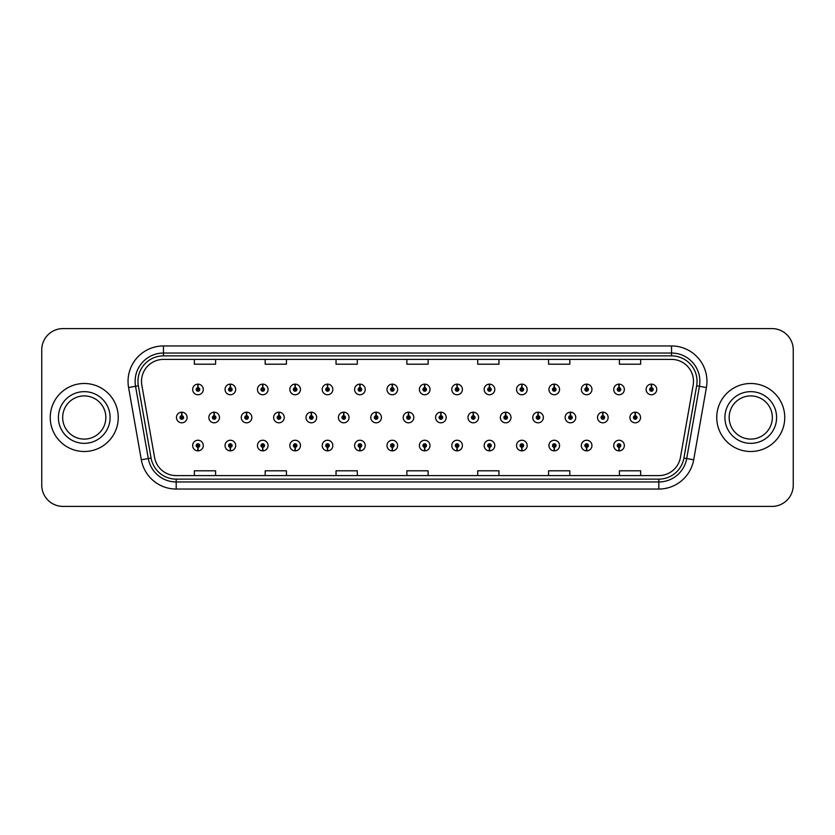 <?xml version="1.0" encoding="UTF-8"?>
<svg xmlns="http://www.w3.org/2000/svg" width="835" height="835" viewBox="0 0 835 835"><rect width="100%" height="100%" fill="white"/><g stroke="black" fill="none" stroke-linecap="round" stroke-linejoin="round"><path stroke-width="1.25" d="M392.231 447.32L392.074 450.858A5.313 5.313 0 0 0 392.544 450.858L392.387 447.32A1.774 1.774 0 0 0 394.078 445.556A1.774 1.774 0 0 0 392.304 443.782A1.774 1.774 0 0 0 390.54 445.556A1.774 1.774 0 0 0 392.231 447.32L392.273 446.266A0.71 0.71 0 0 1 391.605 445.556A0.71 0.71 0 0 1 392.304 444.846A0.71 0.71 0 0 1 393.014 445.556A0.71 0.71 0 0 1 392.335 446.266L392.387 447.32M327.456 447.32L327.299 450.858A5.313 5.313 0 0 0 327.758 450.858L327.602 447.32A1.774 1.774 0 0 0 329.303 445.556A1.774 1.774 0 0 0 327.529 443.782A1.774 1.774 0 0 0 325.754 445.556A1.774 1.774 0 0 0 327.456 447.32L327.497 446.266A0.71 0.71 0 0 1 326.819 445.556A0.71 0.71 0 0 1 327.529 444.846A0.71 0.71 0 0 1 328.238 445.556A0.71 0.71 0 0 1 327.56 446.266L327.602 447.32M295.068 447.32L294.912 450.858A5.313 5.313 0 0 0 295.371 450.858L295.214 447.32A1.774 1.774 0 0 0 296.916 445.556A1.774 1.774 0 0 0 295.141 443.782A1.774 1.774 0 0 0 293.367 445.556A1.774 1.774 0 0 0 295.068 447.32L295.11 446.266A0.71 0.71 0 0 1 294.431 445.556A0.71 0.71 0 0 1 295.141 444.846A0.71 0.71 0 0 1 295.851 445.556A0.71 0.71 0 0 1 295.173 446.266L295.214 447.32M262.67 447.32L262.524 450.858A5.313 5.313 0 0 0 262.983 450.858L262.827 447.32A1.774 1.774 0 0 0 264.518 445.556A1.774 1.774 0 0 0 262.754 443.782A1.774 1.774 0 0 0 260.979 445.556A1.774 1.774 0 0 0 262.67 447.32L262.722 446.266A0.71 0.71 0 0 1 262.044 445.556A0.71 0.71 0 0 1 262.754 444.846A0.71 0.71 0 0 1 263.463 445.556A0.71 0.71 0 0 1 262.785 446.266L262.827 447.32M230.283 447.32L230.126 450.858A5.313 5.313 0 0 0 230.596 450.858L230.439 447.32A1.774 1.774 0 0 0 232.13 445.556A1.774 1.774 0 0 0 230.366 443.782A1.774 1.774 0 0 0 228.592 445.556A1.774 1.774 0 0 0 230.283 447.32L230.335 446.266A0.71 0.71 0 0 1 229.656 445.556A0.71 0.71 0 0 1 230.366 444.846A0.71 0.71 0 0 1 231.065 445.556A0.71 0.71 0 0 1 230.397 446.266L230.439 447.32M359.843 447.32L359.687 450.858A5.313 5.313 0 0 0 360.146 450.858L360 447.32A1.774 1.774 0 0 0 361.691 445.556A1.774 1.774 0 0 0 359.916 443.782A1.774 1.774 0 0 0 358.152 445.556A1.774 1.774 0 0 0 359.843 447.32L359.885 446.266A0.71 0.71 0 0 1 359.207 445.556A0.71 0.71 0 0 1 359.916 444.846A0.71 0.71 0 0 1 360.626 445.556A0.71 0.71 0 0 1 359.948 446.266L360 447.32M424.618 447.32L424.462 450.858A5.313 5.313 0 0 0 424.931 450.858L424.775 447.32A1.774 1.774 0 0 0 426.466 445.556A1.774 1.774 0 0 0 424.702 443.782A1.774 1.774 0 0 0 422.927 445.556A1.774 1.774 0 0 0 424.618 447.32L424.671 446.266A0.71 0.71 0 0 1 423.992 445.556A0.71 0.71 0 0 1 424.702 444.846A0.71 0.71 0 0 1 425.401 445.556A0.71 0.71 0 0 1 424.733 446.266L424.775 447.32M457.006 447.32L456.86 450.858A5.313 5.313 0 0 0 457.319 450.858L457.162 447.32A1.774 1.774 0 0 0 458.853 445.556A1.774 1.774 0 0 0 457.089 443.782A1.774 1.774 0 0 0 455.315 445.556A1.774 1.774 0 0 0 457.006 447.32L457.058 446.266A0.71 0.71 0 0 1 456.38 445.556A0.71 0.71 0 0 1 457.089 444.846A0.71 0.71 0 0 1 457.799 445.556A0.71 0.71 0 0 1 457.121 446.266L457.162 447.32M489.404 447.32L489.247 450.858A5.313 5.313 0 0 0 489.707 450.858L489.55 447.32A1.774 1.774 0 0 0 491.251 445.556A1.774 1.774 0 0 0 489.477 443.782A1.774 1.774 0 0 0 487.703 445.556A1.774 1.774 0 0 0 489.404 447.32L489.446 446.266A0.71 0.71 0 0 1 488.767 445.556A0.71 0.71 0 0 1 489.477 444.846A0.71 0.71 0 0 1 490.187 445.556A0.71 0.71 0 0 1 489.508 446.266L489.55 447.32M521.792 447.32L521.635 450.858A5.313 5.313 0 0 0 522.094 450.858L521.938 447.32A1.774 1.774 0 0 0 523.639 445.556A1.774 1.774 0 0 0 521.865 443.782A1.774 1.774 0 0 0 520.09 445.556A1.774 1.774 0 0 0 521.792 447.32L521.833 446.266A0.71 0.71 0 0 1 521.155 445.556A0.71 0.71 0 0 1 521.865 444.846A0.71 0.71 0 0 1 522.574 445.556A0.71 0.71 0 0 1 521.896 446.266L521.938 447.32M554.179 447.32L554.022 450.858A5.313 5.313 0 0 0 554.482 450.858L554.336 447.32A1.774 1.774 0 0 0 556.027 445.556A1.774 1.774 0 0 0 554.252 443.782A1.774 1.774 0 0 0 552.488 445.556A1.774 1.774 0 0 0 554.179 447.32L554.221 446.266A0.71 0.71 0 0 1 553.542 445.556A0.71 0.71 0 0 1 554.252 444.846A0.71 0.71 0 0 1 554.962 445.556A0.71 0.71 0 0 1 554.283 446.266L554.336 447.32M586.567 447.32L586.41 450.858A5.313 5.313 0 0 0 586.88 450.858L586.723 447.32A1.774 1.774 0 0 0 588.414 445.556A1.774 1.774 0 0 0 586.64 443.782A1.774 1.774 0 0 0 584.876 445.556A1.774 1.774 0 0 0 586.567 447.32L586.608 446.266A0.71 0.71 0 0 1 585.94 445.556A0.71 0.71 0 0 1 586.64 444.846A0.71 0.71 0 0 1 587.349 445.556A0.71 0.71 0 0 1 586.671 446.266L586.723 447.32M618.954 447.32L618.798 450.858A5.313 5.313 0 0 0 619.267 450.858L619.111 447.32A1.774 1.774 0 0 0 620.802 445.556A1.774 1.774 0 0 0 619.038 443.782A1.774 1.774 0 0 0 617.263 445.556A1.774 1.774 0 0 0 618.954 447.32L619.006 446.266A0.71 0.71 0 0 1 618.328 445.556A0.71 0.71 0 0 1 619.038 444.846A0.71 0.71 0 0 1 619.737 445.556A0.71 0.71 0 0 1 619.069 446.266L619.111 447.32M197.895 447.32L197.738 450.858A5.313 5.313 0 0 0 198.208 450.858L198.052 447.32A1.774 1.774 0 0 0 199.742 445.556A1.774 1.774 0 0 0 197.968 443.782A1.774 1.774 0 0 0 196.204 445.556A1.774 1.774 0 0 0 197.895 447.32L197.937 446.266A0.71 0.71 0 0 1 197.269 445.556A0.71 0.71 0 0 1 197.968 444.846A0.71 0.71 0 0 1 198.678 445.556A0.71 0.71 0 0 1 197.999 446.266L198.052 447.32M408.576 415.726L408.733 412.187A5.313 5.313 0 0 0 408.273 412.187L408.43 415.726A1.774 1.774 0 0 0 406.728 417.5A1.774 1.774 0 0 0 408.503 419.274A1.774 1.774 0 0 0 410.277 417.5A1.774 1.774 0 0 0 408.576 415.726L408.534 416.79A0.71 0.71 0 0 1 409.213 417.5A0.71 0.71 0 0 1 408.503 418.21A0.71 0.71 0 0 1 407.793 417.5A0.71 0.71 0 0 1 408.472 416.79L408.43 415.726M311.413 415.726L311.57 412.187A5.313 5.313 0 0 0 311.1 412.187L311.257 415.726A1.774 1.774 0 0 0 309.566 417.5A1.774 1.774 0 0 0 311.34 419.274A1.774 1.774 0 0 0 313.104 417.5A1.774 1.774 0 0 0 311.413 415.726L311.361 416.79A0.71 0.71 0 0 1 312.039 417.5A0.71 0.71 0 0 1 311.34 418.21A0.71 0.71 0 0 1 310.63 417.5A0.71 0.71 0 0 1 311.309 416.79L311.257 415.726M279.026 415.726L279.182 412.187A5.313 5.313 0 0 0 278.713 412.187L278.869 415.726A1.774 1.774 0 0 0 277.178 417.5A1.774 1.774 0 0 0 278.942 419.274A1.774 1.774 0 0 0 280.717 417.5A1.774 1.774 0 0 0 279.026 415.726L278.973 416.79A0.71 0.71 0 0 1 279.652 417.5A0.71 0.71 0 0 1 278.942 418.21A0.71 0.71 0 0 1 278.232 417.5A0.71 0.71 0 0 1 278.911 416.79L278.869 415.726M246.638 415.726L246.784 412.187A5.313 5.313 0 0 0 246.325 412.187L246.482 415.726A1.774 1.774 0 0 0 244.78 417.5A1.774 1.774 0 0 0 246.555 419.274A1.774 1.774 0 0 0 248.329 417.5A1.774 1.774 0 0 0 246.638 415.726L246.586 416.79A0.71 0.71 0 0 1 247.264 417.5A0.71 0.71 0 0 1 246.555 418.21A0.71 0.71 0 0 1 245.845 417.5A0.71 0.71 0 0 1 246.523 416.79L246.482 415.726M343.801 415.726L343.957 412.187A5.313 5.313 0 0 0 343.488 412.187L343.644 415.726A1.774 1.774 0 0 0 341.953 417.5A1.774 1.774 0 0 0 343.728 419.274A1.774 1.774 0 0 0 345.492 417.5A1.774 1.774 0 0 0 343.801 415.726L343.759 416.79A0.71 0.71 0 0 1 344.438 417.5A0.71 0.71 0 0 1 343.728 418.21A0.71 0.71 0 0 1 343.018 417.5A0.71 0.71 0 0 1 343.696 416.79L343.644 415.726M376.188 415.726L376.345 412.187A5.313 5.313 0 0 0 375.886 412.187L376.032 415.726A1.774 1.774 0 0 0 374.341 417.5A1.774 1.774 0 0 0 376.115 419.274A1.774 1.774 0 0 0 377.89 417.5A1.774 1.774 0 0 0 376.188 415.726L376.147 416.79A0.71 0.71 0 0 1 376.825 417.5A0.71 0.71 0 0 1 376.115 418.21A0.71 0.71 0 0 1 375.406 417.5A0.71 0.71 0 0 1 376.084 416.79L376.032 415.726M214.24 415.726L214.397 412.187A5.313 5.313 0 0 0 213.937 412.187L214.094 415.726A1.774 1.774 0 0 0 212.393 417.5A1.774 1.774 0 0 0 214.167 419.274A1.774 1.774 0 0 0 215.941 417.5A1.774 1.774 0 0 0 214.24 415.726L214.198 416.79A0.71 0.71 0 0 1 214.877 417.5A0.71 0.71 0 0 1 214.167 418.21A0.71 0.71 0 0 1 213.457 417.5A0.71 0.71 0 0 1 214.136 416.79L214.094 415.726M440.974 415.726L441.12 412.187A5.313 5.313 0 0 0 440.661 412.187L440.817 415.726A1.774 1.774 0 0 0 439.116 417.5A1.774 1.774 0 0 0 440.89 419.274A1.774 1.774 0 0 0 442.665 417.5A1.774 1.774 0 0 0 440.974 415.726L440.922 416.79A0.71 0.71 0 0 1 441.6 417.5A0.71 0.71 0 0 1 440.89 418.21A0.71 0.71 0 0 1 440.181 417.5A0.71 0.71 0 0 1 440.859 416.79L440.817 415.726M473.361 415.726L473.518 412.187A5.313 5.313 0 0 0 473.048 412.187L473.205 415.726A1.774 1.774 0 0 0 471.514 417.5A1.774 1.774 0 0 0 473.278 419.274A1.774 1.774 0 0 0 475.052 417.5A1.774 1.774 0 0 0 473.361 415.726L473.309 416.79A0.71 0.71 0 0 1 473.988 417.5A0.71 0.71 0 0 1 473.278 418.21A0.71 0.71 0 0 1 472.568 417.5A0.71 0.71 0 0 1 473.247 416.79L473.205 415.726M505.749 415.726L505.906 412.187A5.313 5.313 0 0 0 505.436 412.187L505.592 415.726A1.774 1.774 0 0 0 503.902 417.5A1.774 1.774 0 0 0 505.676 419.274A1.774 1.774 0 0 0 507.44 417.5A1.774 1.774 0 0 0 505.749 415.726L505.697 416.79A0.71 0.71 0 0 1 506.375 417.5A0.71 0.71 0 0 1 505.676 418.21A0.71 0.71 0 0 1 504.966 417.5A0.71 0.71 0 0 1 505.645 416.79L505.592 415.726M538.137 415.726L538.293 412.187A5.313 5.313 0 0 0 537.823 412.187L537.98 415.726A1.774 1.774 0 0 0 536.289 417.5A1.774 1.774 0 0 0 538.064 419.274A1.774 1.774 0 0 0 539.827 417.5A1.774 1.774 0 0 0 538.137 415.726L538.095 416.79A0.71 0.71 0 0 1 538.773 417.5A0.71 0.71 0 0 1 538.064 418.21A0.71 0.71 0 0 1 537.354 417.5A0.71 0.71 0 0 1 538.032 416.79L537.98 415.726M570.524 415.726L570.681 412.187A5.313 5.313 0 0 0 570.221 412.187L570.368 415.726A1.774 1.774 0 0 0 568.677 417.5A1.774 1.774 0 0 0 570.451 419.274A1.774 1.774 0 0 0 572.226 417.5A1.774 1.774 0 0 0 570.524 415.726L570.482 416.79A0.71 0.71 0 0 1 571.161 417.5A0.71 0.71 0 0 1 570.451 418.21A0.71 0.71 0 0 1 569.741 417.5A0.71 0.71 0 0 1 570.42 416.79L570.368 415.726M602.912 415.726L603.068 412.187A5.313 5.313 0 0 0 602.609 412.187L602.766 415.726A1.774 1.774 0 0 0 601.064 417.5A1.774 1.774 0 0 0 602.839 419.274A1.774 1.774 0 0 0 604.613 417.5A1.774 1.774 0 0 0 602.912 415.726L602.87 416.79A0.71 0.71 0 0 1 603.548 417.5A0.71 0.71 0 0 1 602.839 418.21A0.71 0.71 0 0 1 602.129 417.5A0.71 0.71 0 0 1 602.807 416.79L602.766 415.726M635.31 415.726L635.456 412.187A5.313 5.313 0 0 0 634.997 412.187L635.153 415.726A1.774 1.774 0 0 0 633.452 417.5A1.774 1.774 0 0 0 635.226 419.274A1.774 1.774 0 0 0 637.001 417.5A1.774 1.774 0 0 0 635.31 415.726L635.258 416.79A0.71 0.71 0 0 1 635.936 417.5A0.71 0.71 0 0 1 635.226 418.21A0.71 0.71 0 0 1 634.516 417.5A0.71 0.71 0 0 1 635.195 416.79L635.153 415.726M181.853 415.726L182.009 412.187A5.313 5.313 0 0 0 181.55 412.187L181.696 415.726A1.774 1.774 0 0 0 180.005 417.5A1.774 1.774 0 0 0 181.779 419.274A1.774 1.774 0 0 0 183.554 417.5A1.774 1.774 0 0 0 181.853 415.726L181.811 416.79A0.71 0.71 0 0 1 182.489 417.5A0.71 0.71 0 0 1 181.779 418.21A0.71 0.71 0 0 1 181.07 417.5A0.71 0.71 0 0 1 181.748 416.79L181.696 415.726M424.775 387.68L424.931 384.142A5.313 5.313 0 0 0 424.462 384.142L424.618 387.68A1.774 1.774 0 0 0 422.927 389.444A1.774 1.774 0 0 0 424.702 391.218A1.774 1.774 0 0 0 426.466 389.444A1.774 1.774 0 0 0 424.775 387.68L424.733 388.734A0.71 0.71 0 0 1 425.401 389.444A0.71 0.71 0 0 1 424.702 390.154A0.71 0.71 0 0 1 423.992 389.444A0.71 0.71 0 0 1 424.671 388.734L424.618 387.68M392.387 387.68L392.544 384.142A5.313 5.313 0 0 0 392.074 384.142L392.231 387.68A1.774 1.774 0 0 0 390.54 389.444A1.774 1.774 0 0 0 392.304 391.218A1.774 1.774 0 0 0 394.078 389.444A1.774 1.774 0 0 0 392.387 387.68L392.335 388.734A0.71 0.71 0 0 1 393.014 389.444A0.71 0.71 0 0 1 392.304 390.154A0.71 0.71 0 0 1 391.605 389.444A0.71 0.71 0 0 1 392.273 388.734L392.231 387.68M327.602 387.68L327.758 384.142A5.313 5.313 0 0 0 327.299 384.142L327.456 387.68A1.774 1.774 0 0 0 325.754 389.444A1.774 1.774 0 0 0 327.529 391.218A1.774 1.774 0 0 0 329.303 389.444A1.774 1.774 0 0 0 327.602 387.68L327.56 388.734A0.71 0.71 0 0 1 328.238 389.444A0.71 0.71 0 0 1 327.529 390.154A0.71 0.71 0 0 1 326.819 389.444A0.71 0.71 0 0 1 327.497 388.734L327.456 387.68M295.214 387.68L295.371 384.142A5.313 5.313 0 0 0 294.912 384.142L295.068 387.68A1.774 1.774 0 0 0 293.367 389.444A1.774 1.774 0 0 0 295.141 391.218A1.774 1.774 0 0 0 296.916 389.444A1.774 1.774 0 0 0 295.214 387.68L295.173 388.734A0.71 0.71 0 0 1 295.851 389.444A0.71 0.71 0 0 1 295.141 390.154A0.71 0.71 0 0 1 294.431 389.444A0.71 0.71 0 0 1 295.11 388.734L295.068 387.68M262.827 387.68L262.983 384.142A5.313 5.313 0 0 0 262.524 384.142L262.67 387.68A1.774 1.774 0 0 0 260.979 389.444A1.774 1.774 0 0 0 262.754 391.218A1.774 1.774 0 0 0 264.518 389.444A1.774 1.774 0 0 0 262.827 387.68L262.785 388.734A0.71 0.71 0 0 1 263.463 389.444A0.71 0.71 0 0 1 262.754 390.154A0.71 0.71 0 0 1 262.044 389.444A0.71 0.71 0 0 1 262.722 388.734L262.67 387.68M230.439 387.68L230.596 384.142A5.313 5.313 0 0 0 230.126 384.142L230.283 387.68A1.774 1.774 0 0 0 228.592 389.444A1.774 1.774 0 0 0 230.366 391.218A1.774 1.774 0 0 0 232.13 389.444A1.774 1.774 0 0 0 230.439 387.68L230.397 388.734A0.71 0.71 0 0 1 231.065 389.444A0.71 0.71 0 0 1 230.366 390.154A0.71 0.71 0 0 1 229.656 389.444A0.71 0.71 0 0 1 230.335 388.734L230.283 387.68M360 387.68L360.146 384.142A5.313 5.313 0 0 0 359.687 384.142L359.843 387.68A1.774 1.774 0 0 0 358.152 389.444A1.774 1.774 0 0 0 359.916 391.218A1.774 1.774 0 0 0 361.691 389.444A1.774 1.774 0 0 0 360 387.68L359.948 388.734A0.71 0.71 0 0 1 360.626 389.444A0.71 0.71 0 0 1 359.916 390.154A0.71 0.71 0 0 1 359.207 389.444A0.71 0.71 0 0 1 359.885 388.734L359.843 387.68M457.162 387.68L457.319 384.142A5.313 5.313 0 0 0 456.86 384.142L457.006 387.68A1.774 1.774 0 0 0 455.315 389.444A1.774 1.774 0 0 0 457.089 391.218A1.774 1.774 0 0 0 458.853 389.444A1.774 1.774 0 0 0 457.162 387.68L457.121 388.734A0.71 0.71 0 0 1 457.799 389.444A0.71 0.71 0 0 1 457.089 390.154A0.71 0.71 0 0 1 456.38 389.444A0.71 0.71 0 0 1 457.058 388.734L457.006 387.68M489.55 387.68L489.707 384.142A5.313 5.313 0 0 0 489.247 384.142L489.404 387.68A1.774 1.774 0 0 0 487.703 389.444A1.774 1.774 0 0 0 489.477 391.218A1.774 1.774 0 0 0 491.251 389.444A1.774 1.774 0 0 0 489.55 387.68L489.508 388.734A0.71 0.71 0 0 1 490.187 389.444A0.71 0.71 0 0 1 489.477 390.154A0.71 0.71 0 0 1 488.767 389.444A0.71 0.71 0 0 1 489.446 388.734L489.404 387.68M521.938 387.68L522.094 384.142A5.313 5.313 0 0 0 521.635 384.142L521.792 387.68A1.774 1.774 0 0 0 520.09 389.444A1.774 1.774 0 0 0 521.865 391.218A1.774 1.774 0 0 0 523.639 389.444A1.774 1.774 0 0 0 521.938 387.68L521.896 388.734A0.71 0.71 0 0 1 522.574 389.444A0.71 0.71 0 0 1 521.865 390.154A0.71 0.71 0 0 1 521.155 389.444A0.71 0.71 0 0 1 521.833 388.734L521.792 387.68M554.336 387.68L554.482 384.142A5.313 5.313 0 0 0 554.022 384.142L554.179 387.68A1.774 1.774 0 0 0 552.488 389.444A1.774 1.774 0 0 0 554.252 391.218A1.774 1.774 0 0 0 556.027 389.444A1.774 1.774 0 0 0 554.336 387.68L554.283 388.734A0.71 0.71 0 0 1 554.962 389.444A0.71 0.71 0 0 1 554.252 390.154A0.71 0.71 0 0 1 553.542 389.444A0.71 0.71 0 0 1 554.221 388.734L554.179 387.68M586.723 387.68L586.88 384.142A5.313 5.313 0 0 0 586.41 384.142L586.567 387.68A1.774 1.774 0 0 0 584.876 389.444A1.774 1.774 0 0 0 586.64 391.218A1.774 1.774 0 0 0 588.414 389.444A1.774 1.774 0 0 0 586.723 387.68L586.671 388.734A0.71 0.71 0 0 1 587.349 389.444A0.71 0.71 0 0 1 586.64 390.154A0.71 0.71 0 0 1 585.94 389.444A0.71 0.71 0 0 1 586.608 388.734L586.567 387.68M619.111 387.68L619.267 384.142A5.313 5.313 0 0 0 618.798 384.142L618.954 387.68A1.774 1.774 0 0 0 617.263 389.444A1.774 1.774 0 0 0 619.038 391.218A1.774 1.774 0 0 0 620.802 389.444A1.774 1.774 0 0 0 619.111 387.68L619.069 388.734A0.71 0.71 0 0 1 619.737 389.444A0.71 0.71 0 0 1 619.038 390.154A0.71 0.71 0 0 1 618.328 389.444A0.71 0.71 0 0 1 619.006 388.734L618.954 387.68M651.498 387.68L651.655 384.142A5.313 5.313 0 0 0 651.196 384.142L651.342 387.68A1.774 1.774 0 0 0 649.651 389.444A1.774 1.774 0 0 0 651.425 391.218A1.774 1.774 0 0 0 653.189 389.444A1.774 1.774 0 0 0 651.498 387.68L651.457 388.734A0.71 0.71 0 0 1 652.135 389.444A0.71 0.71 0 0 1 651.425 390.154A0.71 0.71 0 0 1 650.716 389.444A0.71 0.71 0 0 1 651.394 388.734L651.342 387.68M198.052 387.68L198.208 384.142A5.313 5.313 0 0 0 197.738 384.142L197.895 387.68A1.774 1.774 0 0 0 196.204 389.444A1.774 1.774 0 0 0 197.968 391.218A1.774 1.774 0 0 0 199.742 389.444A1.774 1.774 0 0 0 198.052 387.68L197.999 388.734A0.71 0.71 0 0 1 198.678 389.444A0.71 0.71 0 0 1 197.968 390.154A0.71 0.71 0 0 1 197.269 389.444A0.71 0.71 0 0 1 197.937 388.734L197.895 387.68M141.501 381.365A21.96 21.96 0 0 1 163.462 359.405L671.538 359.405A21.96 21.96 0 0 1 693.165 385.185L680.431 457.444A21.96 21.96 0 0 1 658.805 475.595L176.195 475.595A21.96 21.96 0 0 1 154.569 457.444L141.835 385.185A21.96 21.96 0 0 1 141.501 381.365M137.952 381.365A25.499 25.499 0 0 0 138.339 385.801L151.083 458.06A25.499 25.499 0 0 0 176.195 479.133L658.805 479.133A25.499 25.499 0 0 0 683.917 458.06L696.661 385.801A25.499 25.499 0 0 0 671.538 355.867L163.462 355.867A25.499 25.499 0 0 0 137.952 381.365M128.58 387.523A35.425 35.425 0 0 1 163.462 345.951L671.538 345.951A35.425 35.425 0 0 1 706.42 387.523L693.687 459.782A35.425 35.425 0 0 1 658.805 489.049L176.195 489.049A35.425 35.425 0 0 1 141.313 459.782L128.58 387.523L135.552 386.292A28.338 28.338 0 0 1 163.462 353.038L671.538 353.038A28.338 28.338 0 0 1 699.448 386.292L686.704 458.551A28.338 28.338 0 0 1 658.805 481.962L176.195 481.962A28.338 28.338 0 0 1 148.296 458.551L135.552 386.292A28.338 28.338 0 0 1 135.124 381.365M793.25 349.844A21.251 21.251 0 0 0 771.999 328.593L63.001 328.593A21.251 21.251 0 0 0 41.75 349.844L41.75 485.156A21.251 21.251 0 0 0 63.001 506.407L771.999 506.407A21.251 21.251 0 0 0 793.25 485.156L793.25 349.844L793.25 485.156M683.917 458.06L686.704 458.551L699.448 386.292L706.42 387.523M406.875 359.405L406.875 364.206L428.125 364.206L428.125 359.405M336.035 359.405L336.035 364.206L357.286 364.206L357.286 359.405M265.186 359.405L265.186 364.206L286.436 364.206L286.436 359.405M194.346 359.405L194.346 364.206L215.597 364.206L215.597 359.405M477.714 359.405L477.714 364.206L498.965 364.206L498.965 359.405M548.564 359.405L548.564 364.206L569.814 364.206L569.814 359.405M619.403 359.405L619.403 364.206L640.654 364.206L640.654 359.405M428.125 475.595L428.125 470.794L406.875 470.794L406.875 475.595M357.286 475.595L357.286 470.794L336.035 470.794L336.035 475.595M286.436 475.595L286.436 470.794L265.186 470.794L265.186 475.595M215.597 475.595L215.597 470.794L194.346 470.794L194.346 475.595M498.965 475.595L498.965 470.794L477.714 470.794L477.714 475.595M569.814 475.595L569.814 470.794L548.564 470.794L548.564 475.595M640.654 475.595L640.654 470.794L619.403 470.794L619.403 475.595M41.75 349.844L41.75 485.156M771.999 328.593L63.001 328.593M63.001 506.407L771.999 506.407M203.281 389.444A5.313 5.313 0 0 0 198.208 384.142A5.313 5.313 0 0 1 203.281 389.444A5.313 5.313 0 0 1 197.968 394.757A5.313 5.313 0 0 1 192.655 389.444A5.313 5.313 0 0 1 197.738 384.142M187.092 417.5A5.313 5.313 0 0 0 182.009 412.187A5.313 5.313 0 0 1 187.092 417.5A5.313 5.313 0 0 1 181.779 422.813A5.313 5.313 0 0 1 176.467 417.5A5.313 5.313 0 0 1 181.55 412.187M192.655 445.556A5.313 5.313 0 0 0 197.738 450.858A5.313 5.313 0 0 1 192.655 445.556A5.313 5.313 0 0 1 197.968 440.243A5.313 5.313 0 0 1 203.281 445.556A5.313 5.313 0 0 1 198.208 450.858M105.847 417.5A21.595 21.595 0 0 0 84.251 395.905A21.595 21.595 0 0 0 62.667 417.5A21.595 21.595 0 0 0 84.251 439.095A21.595 21.595 0 0 0 105.847 417.5A21.595 21.595 0 0 1 84.251 439.095A21.595 21.595 0 0 1 62.667 417.5M118.257 417.5A34.005 34.005 0 0 0 84.251 383.495A34.005 34.005 0 0 0 50.246 417.5A34.005 34.005 0 0 0 84.251 451.505A34.005 34.005 0 0 0 118.257 417.5M772.333 417.5A21.595 21.595 0 0 0 750.748 395.905A21.595 21.595 0 0 0 729.153 417.5A21.595 21.595 0 0 0 750.748 439.095A21.595 21.595 0 0 0 772.333 417.5A21.595 21.595 0 0 1 750.748 439.095A21.595 21.595 0 0 1 729.153 417.5M784.754 417.5A34.005 34.005 0 0 0 750.748 383.495A34.005 34.005 0 0 0 716.743 417.5A34.005 34.005 0 0 0 750.748 451.505A34.005 34.005 0 0 0 784.754 417.5M235.679 389.444A5.313 5.313 0 0 0 230.596 384.142A5.313 5.313 0 0 1 235.679 389.444A5.313 5.313 0 0 1 230.366 394.757A5.313 5.313 0 0 1 225.053 389.444A5.313 5.313 0 0 1 230.126 384.142M268.066 389.444A5.313 5.313 0 0 0 262.983 384.142A5.313 5.313 0 0 1 268.066 389.444A5.313 5.313 0 0 1 262.754 394.757A5.313 5.313 0 0 1 257.441 389.444A5.313 5.313 0 0 1 262.524 384.142M300.454 389.444A5.313 5.313 0 0 0 295.371 384.142A5.313 5.313 0 0 1 300.454 389.444A5.313 5.313 0 0 1 295.141 394.757A5.313 5.313 0 0 1 289.829 389.444A5.313 5.313 0 0 1 294.912 384.142M332.841 389.444A5.313 5.313 0 0 0 327.758 384.142A5.313 5.313 0 0 1 332.841 389.444A5.313 5.313 0 0 1 327.529 394.757A5.313 5.313 0 0 1 322.216 389.444A5.313 5.313 0 0 1 327.299 384.142M225.053 445.556A5.313 5.313 0 0 0 230.126 450.858A5.313 5.313 0 0 1 225.053 445.556A5.313 5.313 0 0 1 230.366 440.243A5.313 5.313 0 0 1 235.679 445.556A5.313 5.313 0 0 1 230.596 450.858M257.441 445.556A5.313 5.313 0 0 0 262.524 450.858A5.313 5.313 0 0 1 257.441 445.556A5.313 5.313 0 0 1 262.754 440.243A5.313 5.313 0 0 1 268.066 445.556A5.313 5.313 0 0 1 262.983 450.858M289.829 445.556A5.313 5.313 0 0 0 294.912 450.858A5.313 5.313 0 0 1 289.829 445.556A5.313 5.313 0 0 1 295.141 440.243A5.313 5.313 0 0 1 300.454 445.556A5.313 5.313 0 0 1 295.371 450.858M322.216 445.556A5.313 5.313 0 0 0 327.299 450.858A5.313 5.313 0 0 1 322.216 445.556A5.313 5.313 0 0 1 327.529 440.243A5.313 5.313 0 0 1 332.841 445.556A5.313 5.313 0 0 1 327.758 450.858M219.48 417.5A5.313 5.313 0 0 0 214.397 412.187A5.313 5.313 0 0 1 219.48 417.5A5.313 5.313 0 0 1 214.167 422.813A5.313 5.313 0 0 1 208.854 417.5A5.313 5.313 0 0 1 213.937 412.187M251.867 417.5A5.313 5.313 0 0 0 246.784 412.187A5.313 5.313 0 0 1 251.867 417.5A5.313 5.313 0 0 1 246.555 422.813A5.313 5.313 0 0 1 241.242 417.5A5.313 5.313 0 0 1 246.325 412.187M284.255 417.5A5.313 5.313 0 0 0 279.182 412.187A5.313 5.313 0 0 1 284.255 417.5A5.313 5.313 0 0 1 278.942 422.813A5.313 5.313 0 0 1 273.63 417.5A5.313 5.313 0 0 1 278.713 412.187M316.653 417.5A5.313 5.313 0 0 0 311.57 412.187A5.313 5.313 0 0 1 316.653 417.5A5.313 5.313 0 0 1 311.34 422.813A5.313 5.313 0 0 1 306.017 417.5A5.313 5.313 0 0 1 311.1 412.187M365.229 389.444A5.313 5.313 0 0 0 360.146 384.142A5.313 5.313 0 0 1 365.229 389.444A5.313 5.313 0 0 1 359.916 394.757A5.313 5.313 0 0 1 354.604 389.444A5.313 5.313 0 0 1 359.687 384.142M397.617 389.444A5.313 5.313 0 0 0 392.544 384.142A5.313 5.313 0 0 1 397.617 389.444A5.313 5.313 0 0 1 392.304 394.757A5.313 5.313 0 0 1 386.991 389.444A5.313 5.313 0 0 1 392.074 384.142M430.015 389.444A5.313 5.313 0 0 0 424.931 384.142A5.313 5.313 0 0 1 430.015 389.444A5.313 5.313 0 0 1 424.702 394.757A5.313 5.313 0 0 1 419.389 389.444A5.313 5.313 0 0 1 424.462 384.142M462.402 389.444A5.313 5.313 0 0 0 457.319 384.142A5.313 5.313 0 0 1 462.402 389.444A5.313 5.313 0 0 1 457.089 394.757A5.313 5.313 0 0 1 451.777 389.444A5.313 5.313 0 0 1 456.86 384.142M349.04 417.5A5.313 5.313 0 0 0 343.957 412.187A5.313 5.313 0 0 1 349.04 417.5A5.313 5.313 0 0 1 343.728 422.813A5.313 5.313 0 0 1 338.415 417.5A5.313 5.313 0 0 1 343.488 412.187M381.428 417.5A5.313 5.313 0 0 0 376.345 412.187A5.313 5.313 0 0 1 381.428 417.5A5.313 5.313 0 0 1 376.115 422.813A5.313 5.313 0 0 1 370.803 417.5A5.313 5.313 0 0 1 375.886 412.187M413.816 417.5A5.313 5.313 0 0 0 408.733 412.187A5.313 5.313 0 0 1 413.816 417.5A5.313 5.313 0 0 1 408.503 422.813A5.313 5.313 0 0 1 403.19 417.5A5.313 5.313 0 0 1 408.273 412.187M446.203 417.5A5.313 5.313 0 0 0 441.12 412.187A5.313 5.313 0 0 1 446.203 417.5A5.313 5.313 0 0 1 440.89 422.813A5.313 5.313 0 0 1 435.578 417.5A5.313 5.313 0 0 1 440.661 412.187M354.604 445.556A5.313 5.313 0 0 0 359.687 450.858A5.313 5.313 0 0 1 354.604 445.556A5.313 5.313 0 0 1 359.916 440.243A5.313 5.313 0 0 1 365.229 445.556A5.313 5.313 0 0 1 360.146 450.858M386.991 445.556A5.313 5.313 0 0 0 392.074 450.858A5.313 5.313 0 0 1 386.991 445.556A5.313 5.313 0 0 1 392.304 440.243A5.313 5.313 0 0 1 397.617 445.556A5.313 5.313 0 0 1 392.544 450.858M419.389 445.556A5.313 5.313 0 0 0 424.462 450.858A5.313 5.313 0 0 1 419.389 445.556A5.313 5.313 0 0 1 424.702 440.243A5.313 5.313 0 0 1 430.015 445.556A5.313 5.313 0 0 1 424.931 450.858M494.79 389.444A5.313 5.313 0 0 0 489.707 384.142A5.313 5.313 0 0 1 494.79 389.444A5.313 5.313 0 0 1 489.477 394.757A5.313 5.313 0 0 1 484.164 389.444A5.313 5.313 0 0 1 489.247 384.142M527.177 389.444A5.313 5.313 0 0 0 522.094 384.142A5.313 5.313 0 0 1 527.177 389.444A5.313 5.313 0 0 1 521.865 394.757A5.313 5.313 0 0 1 516.552 389.444A5.313 5.313 0 0 1 521.635 384.142M559.565 389.444A5.313 5.313 0 0 0 554.482 384.142A5.313 5.313 0 0 1 559.565 389.444A5.313 5.313 0 0 1 554.252 394.757A5.313 5.313 0 0 1 548.939 389.444A5.313 5.313 0 0 1 554.022 384.142L554.148 386.97M591.952 389.444A5.313 5.313 0 0 0 586.88 384.142A5.313 5.313 0 0 1 591.952 389.444A5.313 5.313 0 0 1 586.64 394.757A5.313 5.313 0 0 1 581.327 389.444A5.313 5.313 0 0 1 586.41 384.142L586.535 386.97M624.35 389.444A5.313 5.313 0 0 0 619.267 384.142A5.313 5.313 0 0 1 624.35 389.444A5.313 5.313 0 0 1 619.038 394.757A5.313 5.313 0 0 1 613.725 389.444A5.313 5.313 0 0 1 618.798 384.142L618.923 386.97M656.738 389.444A5.313 5.313 0 0 0 651.655 384.142A5.313 5.313 0 0 1 656.738 389.444A5.313 5.313 0 0 1 651.425 394.757A5.313 5.313 0 0 1 646.113 389.444A5.313 5.313 0 0 1 651.196 384.142L651.31 386.97M478.591 417.5A5.313 5.313 0 0 0 473.518 412.187A5.313 5.313 0 0 1 478.591 417.5A5.313 5.313 0 0 1 473.278 422.813A5.313 5.313 0 0 1 467.965 417.5A5.313 5.313 0 0 1 473.048 412.187M510.989 417.5A5.313 5.313 0 0 0 505.906 412.187A5.313 5.313 0 0 1 510.989 417.5A5.313 5.313 0 0 1 505.676 422.813A5.313 5.313 0 0 1 500.353 417.5A5.313 5.313 0 0 1 505.436 412.187M543.376 417.5A5.313 5.313 0 0 0 538.293 412.187A5.313 5.313 0 0 1 543.376 417.5A5.313 5.313 0 0 1 538.064 422.813A5.313 5.313 0 0 1 532.751 417.5A5.313 5.313 0 0 1 537.823 412.187L537.949 415.026M575.764 417.5A5.313 5.313 0 0 0 570.681 412.187A5.313 5.313 0 0 1 575.764 417.5A5.313 5.313 0 0 1 570.451 422.813A5.313 5.313 0 0 1 565.138 417.5A5.313 5.313 0 0 1 570.221 412.187L570.336 415.026M608.151 417.5A5.313 5.313 0 0 0 603.068 412.187A5.313 5.313 0 0 1 608.151 417.5A5.313 5.313 0 0 1 602.839 422.813A5.313 5.313 0 0 1 597.526 417.5A5.313 5.313 0 0 1 602.609 412.187L602.734 415.026M640.539 417.5A5.313 5.313 0 0 0 635.456 412.187A5.313 5.313 0 0 1 640.539 417.5A5.313 5.313 0 0 1 635.226 422.813A5.313 5.313 0 0 1 629.914 417.5A5.313 5.313 0 0 1 634.997 412.187L635.122 415.026M451.777 445.556A5.313 5.313 0 0 0 456.86 450.858A5.313 5.313 0 0 1 451.777 445.556A5.313 5.313 0 0 1 457.089 440.243A5.313 5.313 0 0 1 462.402 445.556A5.313 5.313 0 0 1 457.319 450.858M484.164 445.556A5.313 5.313 0 0 0 489.247 450.858A5.313 5.313 0 0 1 484.164 445.556A5.313 5.313 0 0 1 489.477 440.243A5.313 5.313 0 0 1 494.79 445.556A5.313 5.313 0 0 1 489.707 450.858M516.552 445.556A5.313 5.313 0 0 0 521.635 450.858A5.313 5.313 0 0 1 516.552 445.556A5.313 5.313 0 0 1 521.865 440.243A5.313 5.313 0 0 1 527.177 445.556A5.313 5.313 0 0 1 522.094 450.858M548.939 445.556A5.313 5.313 0 0 0 554.022 450.858A5.313 5.313 0 0 1 548.939 445.556A5.313 5.313 0 0 1 554.252 440.243A5.313 5.313 0 0 1 559.565 445.556A5.313 5.313 0 0 1 554.482 450.858L554.367 448.03M581.327 445.556A5.313 5.313 0 0 0 586.41 450.858A5.313 5.313 0 0 1 581.327 445.556A5.313 5.313 0 0 1 586.64 440.243A5.313 5.313 0 0 1 591.952 445.556A5.313 5.313 0 0 1 586.88 450.858L586.754 448.03M613.725 445.556A5.313 5.313 0 0 0 618.798 450.858A5.313 5.313 0 0 1 613.725 445.556A5.313 5.313 0 0 1 619.038 440.243A5.313 5.313 0 0 1 624.35 445.556A5.313 5.313 0 0 1 619.267 450.858L619.142 448.03M671.538 345.951L671.538 355.867M135.552 386.292L138.339 385.801M176.195 489.049L176.195 479.133M658.805 479.133L658.805 489.049M141.313 459.782L151.083 458.06M696.661 385.801L699.448 386.292M163.462 345.951L163.462 355.867M686.704 458.551L693.687 459.782M110.095 417.5A25.843 25.843 0 0 0 84.251 391.657A25.843 25.843 0 0 0 58.408 417.5A25.843 25.843 0 0 0 84.251 443.343A25.843 25.843 0 0 0 110.095 417.5M776.592 417.5A25.843 25.843 0 0 0 750.748 391.657A25.843 25.843 0 0 0 724.905 417.5A25.843 25.843 0 0 0 750.748 443.343A25.843 25.843 0 0 0 776.592 417.5"/></g></svg>
